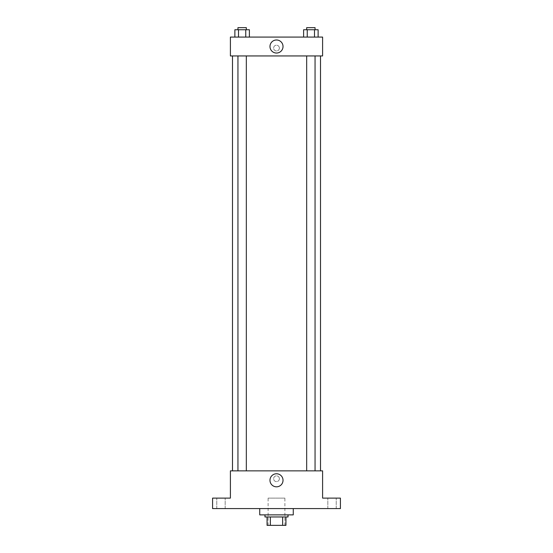 <?xml version="1.0" encoding="UTF-8"?>
<svg xmlns="http://www.w3.org/2000/svg" width="553" height="553" viewBox="0 0 553 553"><rect width="100%" height="100%" fill="white"/><g stroke="black" fill="none" stroke-linecap="round" stroke-linejoin="round"><path stroke-width="0.41" stroke-dasharray="2.77 2.07" d="M284.885 498.108L268.115 498.108L284.885 498.108L284.885 525.35L268.115 525.35L284.885 525.35M270.355 525.35L267.071 525.35L267.071 516.965L270.355 516.965L270.355 525.35L285.929 525.35M282.645 516.965L270.355 516.965L282.645 516.965L282.645 525.35M270.355 516.965L267.071 516.965M264.977 516.965L288.023 516.965M276.5 514.871L264.977 514.871L276.5 514.871M293.263 514.871L259.737 514.871M293.263 508.587L259.737 508.587L293.263 508.587M220.965 508.587L225.161 508.587L220.965 508.587M332.035 508.587L327.839 508.587L332.035 508.587M212.587 508.587L340.413 508.587L340.413 498.108L322.599 498.108L322.599 470.866L230.401 470.866L230.401 498.108L212.587 498.108L212.587 508.587M279.383 478.725A2.883 2.883 0 0 0 275.062 476.23A2.883 2.883 0 0 0 275.062 481.221A2.883 2.883 0 0 0 279.383 478.725A2.883 2.883 0 0 0 275.062 476.23A2.883 2.883 0 0 0 275.062 481.221A2.883 2.883 0 0 0 279.383 478.725M332.035 498.108L327.839 498.108L332.035 498.108M220.965 498.108L225.161 498.108L220.965 498.108M320.505 470.866L232.495 470.866L320.505 470.866M246.327 470.866L237.942 470.866L246.327 470.866L237.942 470.866L246.327 470.866L246.327 55.943L237.942 55.943L246.327 55.943M315.058 470.866L306.673 470.866L315.058 470.866L306.673 470.866L315.058 470.866L315.058 55.943L306.673 55.943L315.058 55.943M230.401 481.601L230.401 475.843L230.401 481.601M322.599 475.843L322.599 481.601L322.599 475.843M283.025 480.294A6.525 6.525 0 0 1 273.237 485.949A6.525 6.525 0 0 1 273.237 474.647A6.525 6.525 0 0 1 283.025 480.294M320.505 55.943L232.495 55.943L320.505 55.943M230.401 55.943L322.599 55.943L322.599 37.079L230.401 37.079L230.401 55.943M279.383 48.083A2.883 2.883 0 0 0 275.062 45.588A2.883 2.883 0 0 0 275.062 50.579A2.883 2.883 0 0 0 279.383 48.083A2.883 2.883 0 0 0 275.062 45.588A2.883 2.883 0 0 0 275.062 50.579A2.883 2.883 0 0 0 279.383 48.083M234.873 37.079L234.873 29.744L238.502 29.744L238.502 37.079L234.873 37.079L249.389 37.079L234.873 37.079L249.389 37.079L234.873 37.079L249.389 37.079L234.873 37.079L238.502 37.079L238.502 29.744L249.389 29.744L245.76 29.744L245.76 37.079L245.76 29.744L234.873 29.744L249.389 29.744L249.389 37.079M303.611 37.079L303.611 29.744L307.24 29.744L307.24 37.079L303.611 37.079L318.127 37.079L303.611 37.079L318.127 37.079L303.611 37.079L318.127 37.079L303.611 37.079L307.24 37.079L307.24 29.744L318.127 29.744L314.498 29.744L314.498 37.079L314.498 29.744L303.611 29.744L318.127 29.744L318.127 37.079M230.401 50.966L230.401 45.201L230.401 50.966M322.599 45.201L322.599 50.966L322.599 45.201M283.025 46.507A6.525 6.525 0 0 1 273.237 52.162A6.525 6.525 0 0 1 273.237 40.86A6.525 6.525 0 0 1 283.025 46.507M315.058 29.744L306.673 29.744L315.058 29.744L306.673 29.744L315.058 29.744L315.058 27.65L306.673 27.65L315.058 27.65L306.673 27.65L306.673 29.744M246.327 29.744L237.942 29.744L246.327 29.744L237.942 29.744L246.327 29.744L246.327 27.65L237.942 27.65L246.327 27.65L237.942 27.65L237.942 29.744M314.498 29.744L314.498 37.079M307.24 29.744L307.24 37.079M245.76 29.744L245.76 37.079M238.502 29.744L238.502 37.079M268.115 525.35L268.115 498.108M225.161 508.587L225.161 498.108L225.161 508.587M216.776 508.587L216.776 498.108L216.776 508.587M336.224 508.587L336.224 498.108L336.224 508.587M327.839 508.587L327.839 498.108L327.839 508.587M237.942 55.943L237.942 470.866M306.673 55.943L306.673 470.866"/><path stroke-width="0.83" d="M282.645 516.965L282.645 525.35L267.071 525.35L267.071 516.965M282.645 525.35L285.929 525.35L285.929 516.965L285.929 525.35M288.023 514.871L288.023 516.965L264.977 516.965L264.977 514.871M270.355 516.965L270.355 525.35M259.737 508.587L259.737 514.871L293.263 514.871L293.263 508.587M340.413 508.587L212.587 508.587L212.587 498.108L230.401 498.108L230.401 470.866L322.599 470.866L322.599 498.108L340.413 498.108L340.413 508.587M283.025 480.294A6.525 6.525 0 0 1 273.237 485.949A6.525 6.525 0 0 1 273.237 474.647A6.525 6.525 0 0 1 283.025 480.294M320.505 55.943L320.505 470.866M306.673 470.866L306.673 55.943M246.327 55.943L246.327 470.866M322.599 55.943L230.401 55.943L230.401 37.079L322.599 37.079L322.599 55.943M283.025 46.507A6.525 6.525 0 0 1 273.237 52.162A6.525 6.525 0 0 1 273.237 40.86A6.525 6.525 0 0 1 283.025 46.507M318.127 37.079L318.127 29.744L303.611 29.744L303.611 37.079M314.498 29.744L314.498 37.079M307.24 29.744L307.24 37.079M306.673 29.744L306.673 27.65L315.058 27.65L315.058 29.744M249.389 37.079L249.389 29.744L234.873 29.744L234.873 37.079M245.76 29.744L245.76 37.079M238.502 29.744L238.502 37.079M237.942 29.744L237.942 27.65L246.327 27.65L246.327 29.744M232.495 55.943L232.495 470.866M315.058 470.866L315.058 55.943M237.942 55.943L237.942 470.866"/></g></svg>
